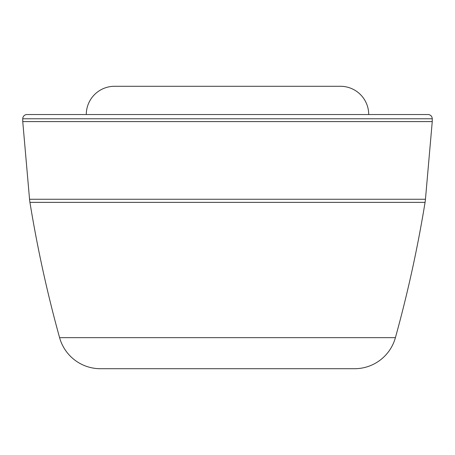 <?xml version="1.0" encoding="UTF-8"?>
<svg xmlns="http://www.w3.org/2000/svg" width="455" height="455" viewBox="0 0 455 455"><rect width="100%" height="100%" fill="white"/><g stroke="black" fill="none" stroke-linecap="round" stroke-linejoin="round"><path stroke-width="0.68" d="M59.588 337.655L395.412 337.655A42.361 42.361 0 0 1 354.587 368.709L100.413 368.709A42.361 42.361 0 0 1 59.588 337.655A1270.861 1270.861 0 0 1 29.933 202.367A42.361 42.361 0 0 1 29.547 199.256L22.75 121.593L432.25 121.593L425.453 199.256L29.547 199.256M395.412 337.655A1270.861 1270.861 0 0 0 425.067 202.367A42.361 42.361 0 0 0 425.453 199.256M432.25 118.772L22.75 118.772A4.237 4.237 0 0 1 26.987 114.535L428.013 114.535A4.237 4.237 0 0 1 432.25 118.772L432.25 121.593M22.75 118.772L22.75 121.593M354.587 368.709L100.413 368.709M121.593 368.709L333.407 368.709M86.291 114.535A28.244 28.244 0 0 1 114.535 86.291L340.465 86.291A28.244 28.244 0 0 1 368.709 114.535M425.067 202.367L29.933 202.367"/></g></svg>
